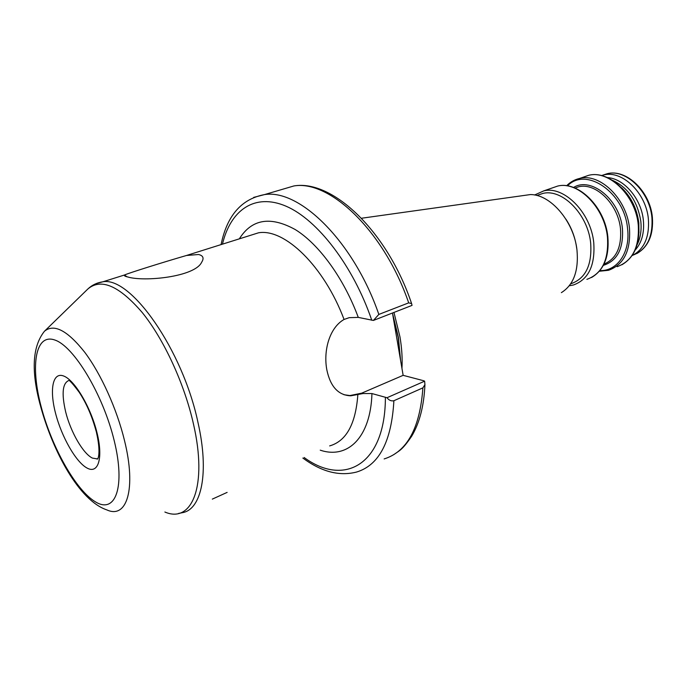 <?xml version="1.0" encoding="UTF-8"?>
<svg xmlns="http://www.w3.org/2000/svg" width="687" height="687" viewBox="0 0 687 687"><rect width="100%" height="100%" fill="white"/><g stroke="black" fill="none" stroke-linecap="round" stroke-linejoin="round"><path stroke-width="1.03" d="M198.552 254.508C203.215 255.59 204.245 258.183 201.635 262.288C194.773 277.007 143.875 282.022 127.636 276.938C124.888 276.32 123.858 275.667 124.536 274.98L124.536 274.98C128.452 273.134 163.798 262.039 186.538 255.47L198.552 254.508M392.475 313.014L403.14 375.334L423.553 380.701L424.635 381.173L424.935 384.634L422.891 387.863L393.891 400.727C391.281 401.302 388.988 400.306 387.004 397.73L371.95 393.557L363.011 393.548L350.756 395.806C338.382 395.3 330.421 386.712 326.875 370.027C323.199 351.074 329.253 327.845 344.058 319.455L349.219 317.66L358.279 317.394L373.402 320.443L378.838 314.423L408.696 302.864L411.607 303.594L412.037 305.389L373.402 320.443M612.418 180.277C628.047 187.491 637.51 201.179 640.808 221.334C641.71 230.248 640.473 238.046 637.115 244.735M607.394 177.607C623.916 178.388 641.392 198.809 643.367 220.329C644.475 232.884 641.744 242.812 635.149 250.102M621.589 187.749C631.233 197.1 636.969 208.796 638.816 222.854L638.944 232.979M534.563 195.005L543.752 190.892C563.907 185.542 590.768 212.455 593.731 242.442C595.337 265.319 588.57 279.497 573.43 284.993L569.283 285.766M537.328 195.348L542.756 193.459C562.06 188.307 587.789 214.121 590.648 242.846C592.211 264.787 585.728 278.39 571.206 283.645M565.916 219.17C571.713 228.118 575.311 237.839 576.711 248.35M521.957 195.743L530.347 194.576C550.553 194.284 573.911 221.437 576.968 249.982C578.823 270.721 573.619 284.942 561.365 292.645M393.969 312.43L399.971 336.913C401.852 348.094 402.513 358.597 401.955 368.412M601.391 175.563L603.59 174.97C622.156 169.912 646.175 192.961 648.382 219.084C649.567 237.255 644.114 249.441 632.04 255.641M403.14 375.334L361.714 393.162L349.906 395.557L343.964 394.724M387.004 397.73L424.635 381.173M227.131 492.399L212.326 499.114M55.518 413.162C49.301 389.357 52.762 371.564 63.797 376.064C74.728 380.186 90.744 407.168 96.979 432.638C103.385 458.186 98.31 474.305 87.103 468.07C75.982 462.205 61.581 436.898 55.518 413.162M96.214 431.488C92.144 416.391 86.468 403.312 79.185 392.243C69.327 379.044 70.126 382.135 69.533 380.237C62.577 382.419 61.289 392.99 65.677 411.951C70.624 431.917 83.05 453.583 92.401 458.092L97.691 458.968M114.231 440.745C103.136 394.604 73.749 345.939 54.659 339.962C35.381 333.272 30.271 365.553 41.065 406.369C51.637 447.125 76.017 490.604 95.691 501.999C115.502 514.048 125.609 486.989 114.231 440.745M40.301 405.218C31.001 371.006 32.383 346.342 44.457 331.246C53.998 323.405 67.446 330.438 84.784 352.337C101.083 374.08 116.842 408.928 124.493 440.522C136.515 488.921 126.863 519.2 106.863 509.909C79.108 500.583 52.933 451.634 40.499 405.957M96.163 283.594L102.861 281.799C130.693 276.183 182.776 349.855 198.011 422.625C209.449 472.871 201.514 509.548 182.416 512.682L178.577 513.429M164.88 512.021C191.999 523.795 207.757 485.967 193.476 424.059C184.442 383.724 163.935 339.361 142.235 312.525C119.126 285.706 100.98 277.874 87.807 289.038L87.258 289.579M582.842 177.332L588.613 175.331C609.051 169.835 635.707 195.675 638.257 224.855C639.537 247.122 632.504 261.069 617.141 266.685M621.855 264.796C634.444 257.376 640.035 243.971 638.627 224.58C636.102 195.546 609.524 169.741 588.613 175.331L579.768 178.397C600.155 172.926 626.853 198.981 629.481 228.316C630.829 250.712 623.839 264.701 608.519 270.292L599.339 271.253M567.496 185.894C585.908 166.314 624.543 192.377 627.557 228.634C630.537 252.309 617.261 271.331 599.906 270.584M573.542 187.474C591.138 176.37 619.923 199.762 622.431 228.634C623.616 248.651 617.252 260.888 603.349 265.362M575.019 188.049L578.48 186.83C595.706 182.141 618.24 204.176 620.507 228.951C621.735 247.2 616.23 258.922 603.985 264.109M551.841 188.092L557.552 186.108C577.801 180.707 604.603 207.294 607.437 237.032C608.94 259.72 602.087 273.83 586.878 279.36M392.535 313.384L398.391 337.377L400.564 360.28M392.827 315.084L398.177 337.446L400.323 358.872M602.731 175.176L607.153 173.717C625.737 168.65 649.747 191.63 651.929 217.693C653.028 237.187 646.811 249.647 633.285 255.049M344.058 319.455C324.041 266.092 284.47 228.17 258.51 232.807L248.917 235.83M239.325 238.853C251.76 219.016 270.403 215.916 295.247 229.561C318.897 244.108 343.723 278.072 358.279 317.394M222.459 244.16C230.531 210.059 254.671 192.695 286.127 206.229C317.48 219.677 353.264 265.903 371.779 320.271M253.658 197.401L264.409 194.619C299.566 188.659 353.814 241.644 378.838 314.423M422.891 387.863C419.997 428.044 407.09 451.737 384.153 458.933M393.891 400.727C391.556 441.355 379.155 465.116 356.699 472.012C339.43 476.477 321.482 471.823 302.855 458.057M280.545 189.878L293.881 185.954C329.803 179.711 384.231 231.382 408.696 302.864M329.657 445.906C346.274 441.14 355.668 424.094 357.841 394.75M385.398 397.464C385.287 465.168 344.058 486.937 304.109 457.49M371.95 393.557C370.585 437.902 347.476 459.354 320.236 450.174M569.446 225.439L569.334 224.984M363.011 393.548L361.714 393.162M126.897 276.758L124.536 274.98L102.861 281.799C96.961 282.675 91.946 285.088 87.807 289.038L44.457 331.246M579.768 178.397C574.71 179.539 570.322 181.995 566.612 185.765M543.752 190.892L557.552 186.108C578.317 180.604 605.032 207.156 607.84 236.732C609.446 256.509 604.002 270.103 591.516 277.514M536.873 195.512L542.756 193.459M530.347 194.576L361.517 218.243M603.59 174.97L607.153 173.717C626.295 168.538 650.22 191.475 652.375 217.367C653.586 234.739 648.399 246.805 636.832 253.572M186.538 255.47L249.467 235.658M96.403 432.217C100.594 450.354 98.499 457.284 98.043 458.195L97.039 459.105L97.777 458.804M411.607 303.594C387.726 232.318 332.894 179.187 293.881 185.954L264.409 194.619C241.438 198.981 226.993 215.641 221.077 244.598M424.935 384.634C424.008 405.699 419.602 422.874 411.711 436.176C401.861 450.569 399.688 450.311 393.617 454.751M350.756 395.806L349.906 395.557"/></g></svg>
